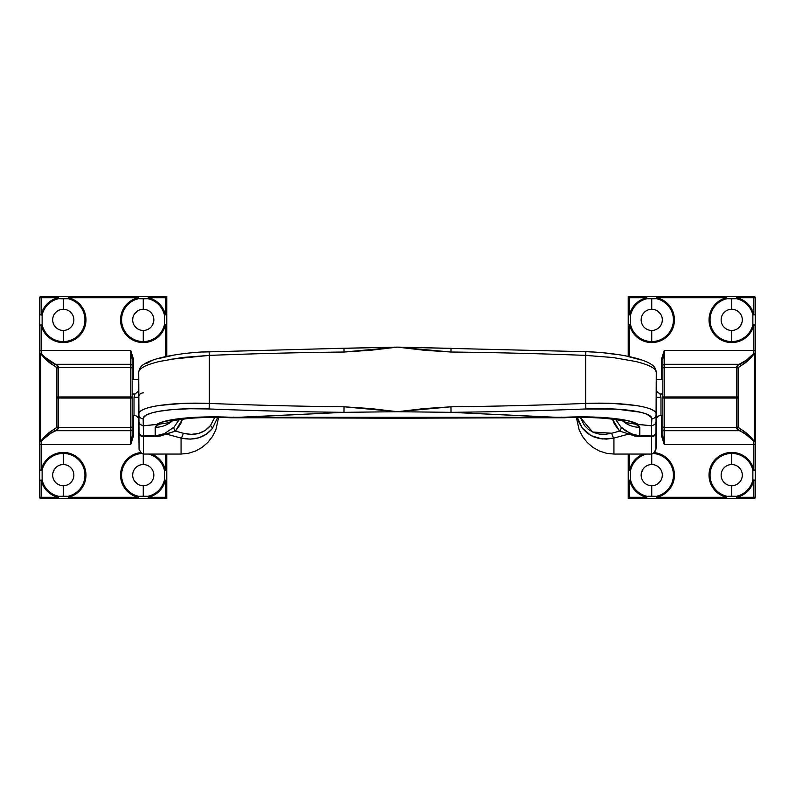 <?xml version="1.0" encoding="UTF-8"?>
<svg xmlns="http://www.w3.org/2000/svg" width="795" height="795" viewBox="0 0 795 795"><rect width="100%" height="100%" fill="white"/><g stroke="black" fill="none" stroke-linecap="round" stroke-linejoin="round"><path stroke-width="1.19" d="M61.205 485.516L63.272 485.715A10.583 10.583 0 0 1 52.689 475.132A10.583 10.583 0 0 1 63.272 464.548L63.272 453.428A21.704 21.704 0 0 1 68.171 496.269L58.383 496.269L58.154 498.654L58.154 497.243L41.161 497.243L41.161 480.25L43.427 486.142L47.223 491.181L52.261 494.977L58.154 497.243L41.161 497.243L41.161 498.654L58.154 498.654L58.383 496.269A21.704 21.704 0 0 1 42.135 480.021L42.135 470.243A21.704 21.704 0 0 1 63.272 453.428L63.272 452.434A22.697 22.697 0 0 0 41.161 470.014L42.135 470.243A21.704 21.704 0 0 1 63.272 453.428L63.272 464.548A10.583 10.583 0 0 0 52.689 475.132A10.583 10.583 0 0 0 63.272 485.715L63.272 496.249L58.383 496.269A21.704 21.704 0 0 1 42.135 480.021L42.135 470.243L39.75 470.014L39.75 497.243L41.161 497.243L41.161 480.25L39.75 480.25L39.75 497.243L41.161 498.654L138.141 498.654L138.36 496.269A21.704 21.704 0 0 1 138.141 454.044M141.192 485.516L143.259 485.715A10.583 10.583 0 0 1 132.676 475.132A10.583 10.583 0 0 1 143.259 464.548L143.259 454.054L143.259 464.548A10.583 10.583 0 0 0 132.676 475.132A10.583 10.583 0 0 0 143.259 485.715L143.259 496.249L138.36 496.269L138.141 497.243L134.216 495.951L127.399 491.37L124.716 488.219L122.649 484.652L120.611 476.682L121.546 468.513L125.332 461.209L131.463 455.734L135.17 453.925L140.626 452.584A22.697 22.697 0 0 0 138.141 497.243L68.39 497.243L68.39 498.654L166.781 498.654L165.37 497.243L148.377 497.243L148.377 498.654L166.781 498.654L166.781 454.054L166.781 470.014L164.396 470.243L164.396 480.021A21.704 21.704 0 0 1 148.148 496.269L138.36 496.269A21.704 21.704 0 0 1 141.639 453.488M65.339 309.484L63.272 309.285A10.583 10.583 0 0 0 52.689 319.868A10.583 10.583 0 0 0 63.272 330.452L63.272 341.572A21.704 21.704 0 0 1 42.135 324.757L42.135 314.979A21.704 21.704 0 0 1 58.383 298.731L63.272 298.751L63.272 309.285A10.583 10.583 0 0 1 73.865 319.868A10.583 10.583 0 0 1 63.272 330.452A10.583 10.583 0 0 1 52.689 319.868A10.583 10.583 0 0 1 63.272 309.285L63.272 298.751L68.171 298.731A21.704 21.704 0 0 1 63.272 341.572L63.282 330.452M143.259 309.285A10.583 10.583 0 0 0 132.676 319.868A10.583 10.583 0 0 0 143.259 330.452L143.259 341.572A21.704 21.704 0 0 1 138.36 298.731L143.259 298.751L143.259 309.285A10.583 10.583 0 0 1 153.842 319.868A10.583 10.583 0 0 1 143.259 330.452A10.583 10.583 0 0 1 132.676 319.868A10.583 10.583 0 0 1 143.259 309.285L143.259 298.751L148.148 298.731A21.704 21.704 0 0 1 164.396 314.979L164.396 324.757A21.704 21.704 0 0 1 143.259 341.572L143.259 330.452A10.583 10.583 0 0 0 153.842 319.868A10.583 10.583 0 0 0 143.259 309.285L145.326 309.484M39.75 350.406L41.161 350.406L41.161 324.986L39.75 324.986L39.75 470.014L41.161 470.014L41.161 444.594L130.728 444.594L133.55 435.67L133.55 415.378L133.55 435.67L130.728 444.594L41.161 444.594L41.161 441.543L42.95 439.526L50.701 433.354L57.598 429.727L58.273 427.611L130.728 427.611L130.728 396.953L58.273 396.953L58.273 398.047L130.728 398.047L58.273 398.047L58.273 427.611L130.728 427.611L130.728 430.701L55.59 430.701L130.728 430.701L130.728 444.594L132.139 435.67L132.139 359.33L133.55 359.33L130.728 350.406L41.161 350.406L41.161 324.986L44.888 333.175L51.506 339.276L59.973 342.327L68.956 341.84L74.541 339.574L81.309 333.652L84.3 328.424L85.969 319.58L85.095 313.618L80.951 305.628L76.588 301.484L68.39 297.757L138.141 297.757L138.141 296.346L68.39 296.346L68.39 297.757L138.141 297.757L132.507 299.884L127.627 303.412L122.46 310.775L120.562 319.58L122.231 328.424L125.222 333.652L131.99 339.574L140.536 342.406L146.558 342.327L152.352 340.667L157.499 337.547L161.643 333.175L165.37 324.986L165.37 356.697L165.37 324.986L164.396 324.757A21.704 21.704 0 0 1 121.695 322.333A21.704 21.704 0 0 1 138.36 298.731L148.148 298.731L148.377 297.757L165.37 297.757L165.37 314.75L166.781 314.75L166.781 296.346L165.37 297.757L165.37 314.75L163.104 308.858L159.308 303.819L154.27 300.023L148.377 297.757L165.37 297.757L166.781 296.346L41.161 296.346L41.161 297.757L58.154 297.757L58.154 296.346L41.161 296.346L39.75 297.757L39.75 353.765L41.161 353.457L41.161 350.406L130.728 350.406L130.728 367.389L58.273 367.389L57.598 365.273L55.59 364.299L130.728 364.299L55.59 364.299L44.888 357.243L41.161 353.457L41.161 350.406L39.75 350.406M165.37 470.014L166.781 470.014L165.37 470.014L164.207 466.387L160.153 459.977L157.38 457.364L151.696 454.054A22.697 22.697 0 0 1 165.37 470.014L164.396 470.243L164.396 480.021L165.37 480.25L165.37 497.243L148.377 497.243L154.27 494.977L159.308 491.181L163.104 486.142L165.37 480.25L165.37 497.243L166.781 498.654L166.781 480.25L164.396 480.021L166.781 480.25L166.781 470.014L164.396 470.243L165.37 470.014L165.37 454.054L165.37 470.014M166.781 324.986L165.37 324.986L166.781 324.986L166.781 296.346L148.377 296.346L148.148 298.731L148.377 296.346L138.141 296.346L138.141 297.757A22.697 22.697 0 0 0 141.54 342.506A22.697 22.697 0 0 0 165.37 324.986L166.781 324.986L166.781 314.75L165.37 314.75A22.697 22.697 0 0 0 148.377 297.757L148.148 298.731A21.704 21.704 0 0 1 164.396 314.979L166.781 314.75L164.396 314.979L164.396 324.757L166.781 324.986L166.781 356.399L166.781 324.986M143.259 485.715A10.583 10.583 0 0 0 153.842 475.132A10.583 10.583 0 0 0 143.259 464.548L143.259 464.548A10.583 10.583 0 0 1 153.842 475.132A10.583 10.583 0 0 1 143.259 485.715L143.259 496.249L148.148 496.269L148.377 498.654L148.377 497.243A22.697 22.697 0 0 0 165.37 480.25L164.396 480.021A21.704 21.704 0 0 1 148.148 496.269L148.377 498.654L138.141 498.654L138.36 496.269L138.141 498.654L138.141 497.243L68.39 497.243L72.315 495.951L79.142 491.37L83.882 484.652L85.264 480.756L85.83 472.558L83.425 464.687L81.199 461.209L75.068 455.734L67.386 452.812L59.486 452.753L55.799 453.697L49.151 457.364L44.083 463.008L41.161 470.014L41.161 444.594L39.75 444.594L39.75 480.25L41.161 480.25A22.697 22.697 0 0 0 58.154 497.243L58.154 498.654L68.39 498.654L68.171 496.269L63.272 496.249L63.272 485.715A10.583 10.583 0 0 0 73.865 475.132A10.583 10.583 0 0 0 63.272 464.548L63.262 464.548A10.583 10.583 0 0 1 73.865 475.132A10.583 10.583 0 0 1 63.272 485.715M133.55 379.622L133.55 359.33L133.55 379.622M39.75 297.757L39.75 314.75L41.161 314.75L41.161 297.757L39.75 297.757L58.154 297.757L52.261 300.023L47.223 303.819L43.427 308.858L41.161 314.75L41.161 296.346L39.75 297.757A1.411 1.411 0 0 1 41.161 296.346M41.161 498.654L39.75 497.243A1.411 1.411 0 0 0 41.161 498.654L41.161 497.243L39.75 497.243M73.657 321.935L73.865 319.868M72.077 313.985L69.155 311.064M52.887 321.935L53.494 323.923M63.262 330.452L63.272 330.452A10.583 10.583 0 0 0 73.865 319.868A10.583 10.583 0 0 0 63.272 309.285M152.064 325.751L153.644 321.935M137.376 311.064L134.454 313.985M132.874 317.801L132.676 319.868M69.155 483.936L72.077 481.015M73.657 477.199L73.865 475.132M54.477 469.249L52.887 473.065M153.644 473.065L153.037 471.077M132.874 473.065L132.676 475.132M134.454 481.015L137.376 483.936M148.436 454.054A21.704 21.704 0 0 1 164.396 470.243A21.704 21.704 0 0 0 148.436 454.054M56.862 396.983L56.862 427.303L47.909 433.702L40.714 441.235L40.714 353.765L47.909 361.298L56.862 367.697L56.862 427.303L54.328 429.32C50.284 431.138 45.752 435.103 40.714 441.235L39.75 441.235L39.75 444.594L41.161 444.594L41.161 441.543C46.537 435.938 51.347 432.321 55.59 430.701A1.411 1.242 -109.5 0 1 54.328 429.32A1.411 1.242 70.5 0 0 55.59 430.701L58.273 428.684A1.411 1.391 180 0 1 56.862 427.303A1.411 1.391 -0 0 0 58.273 428.684L58.273 427.611A1.411 1.391 180 0 1 56.862 426.219A1.411 1.391 -0 0 0 58.273 427.611L58.273 398.047L56.862 398.037L58.273 398.047L58.273 396.953L130.728 396.953L130.728 367.389L58.273 367.389L58.273 396.953L56.862 396.983L58.273 396.953L58.273 366.316L55.59 364.299C51.347 362.679 46.537 359.062 41.161 353.457L40.714 353.765C45.752 359.897 50.284 363.862 54.328 365.68A1.411 1.242 -70.5 0 1 55.59 364.299A1.411 1.242 109.5 0 0 54.328 365.68L56.862 367.697A1.411 1.391 0 0 1 58.273 366.316A1.411 1.391 180 0 0 56.862 367.697L56.862 368.781A1.411 1.391 0 0 1 58.273 367.389A1.411 1.391 180 0 0 56.862 368.781L56.862 396.983M132.139 429.32L132.139 426.219A1.411 1.391 180 0 1 130.728 427.611L130.728 430.701A1.411 1.391 -0 0 0 132.139 429.32A1.411 1.391 180 0 1 130.728 430.701L130.728 444.594L132.139 435.67L132.139 429.32M130.728 398.047L130.728 427.611A1.411 1.391 -0 0 0 132.139 426.219L132.139 396.963L130.728 396.953L130.728 398.047L132.139 398.017M132.139 435.67L133.55 435.67L132.139 435.67M130.728 396.953L132.139 396.963L132.139 368.781A1.411 1.391 180 0 0 130.728 367.389L130.728 396.953M132.139 359.33L130.728 350.406L133.55 359.33L132.139 359.33L130.728 350.406L130.728 367.389A1.411 1.391 0 0 1 132.139 368.781L132.139 365.68A1.411 1.391 180 0 0 130.728 364.299A1.411 1.391 0 0 1 132.139 365.68L132.139 359.33M41.161 441.543L39.75 441.235L41.161 441.543M40.714 441.235L40.714 353.765L39.75 353.765L39.75 441.235L40.714 441.235M39.75 353.765L41.161 353.457L39.75 353.765M41.41 315.059L39.75 314.75L41.41 315.059M42.135 314.979L39.75 314.75L39.75 324.986L42.135 324.757L42.135 314.979A21.704 21.704 0 0 1 58.383 298.731L58.154 297.757A22.697 22.697 0 0 0 41.161 314.75L42.135 314.979M41.688 324.867L39.75 324.986L41.688 324.867M58.383 298.731L58.154 296.346L58.383 298.731L68.171 298.731A21.704 21.704 0 0 1 63.272 341.572A21.704 21.704 0 0 1 42.135 324.757L41.161 324.986A22.697 22.697 0 0 0 85.91 321.587A22.697 22.697 0 0 0 68.39 297.757L68.39 296.346L58.154 296.346L58.383 298.731M68.39 296.346L68.171 298.731L68.39 296.346M42.135 480.021L39.75 480.25L42.135 480.021M68.271 496.716L68.39 498.654L68.271 496.716M63.272 452.434L63.272 453.428A21.704 21.704 0 0 1 68.171 496.269L68.39 497.243A22.697 22.697 0 0 0 63.272 452.434M41.41 470.322L39.75 470.014L41.41 470.322M752.865 324.757A21.704 21.704 0 0 1 731.728 341.572L731.728 342.566A22.697 22.697 0 0 0 753.839 324.986L752.865 324.757A21.704 21.704 0 0 1 731.728 341.572L731.728 330.452A10.583 10.583 0 0 0 742.311 319.868A10.583 10.583 0 0 0 731.728 309.285L731.728 298.751L736.617 298.731A21.704 21.704 0 0 1 752.865 314.979L752.865 324.757L755.25 324.986L755.25 297.757L753.839 297.757L753.839 314.75L755.25 314.75L755.25 297.757L753.839 296.346L656.859 296.346L656.64 298.731A21.704 21.704 0 0 1 651.741 341.572L651.741 342.566A22.697 22.697 0 0 0 656.859 297.757L726.61 297.757L726.61 296.346L628.219 296.346L629.63 297.757L646.623 297.757L646.623 296.346L628.219 296.346L628.219 356.399L628.219 324.986L630.604 324.757L630.604 314.979A21.704 21.704 0 0 1 646.852 298.731L656.64 298.731A21.704 21.704 0 0 1 651.741 341.572L651.741 330.452A10.583 10.583 0 0 0 662.324 319.868A10.583 10.583 0 0 0 651.741 309.285L651.741 298.751L651.741 309.285A10.583 10.583 0 0 1 662.324 319.868A10.583 10.583 0 0 1 651.741 330.452L651.751 330.452A10.583 10.583 0 0 1 641.158 319.868A10.583 10.583 0 0 1 651.741 309.285A10.583 10.583 0 0 0 641.158 319.868A10.583 10.583 0 0 0 651.741 330.452L651.741 341.572A21.704 21.704 0 0 1 630.604 324.757L630.604 314.979L629.63 314.75L629.63 297.757L646.623 297.757L640.73 300.023L635.692 303.819L631.896 308.858L629.63 314.75L629.63 297.757L628.219 296.346L628.219 314.75L630.604 314.979L628.219 314.75L628.219 324.986L630.604 324.757L629.63 324.986L632.552 331.992L637.62 337.637L644.258 341.303L647.945 342.248L655.855 342.188L659.83 341.075L666.856 336.802L671.894 330.313L674.289 322.442L673.733 314.244L670.284 306.781L664.401 301.027L656.859 297.757L726.61 297.757L722.685 299.049L715.858 303.63L711.118 310.348L709.08 318.318L709.17 322.442L711.575 330.313L716.613 336.802L723.639 341.075L731.728 342.566L739.201 341.303L742.679 339.743L745.849 337.637L750.917 331.992L753.839 324.986L753.839 350.406L664.272 350.406L661.45 359.33L661.45 379.622L661.45 359.33L664.272 350.406L753.839 350.406L753.839 353.457L746.187 360.334L737.402 365.273L736.726 367.389L664.272 367.389L664.272 398.047L736.726 398.047L736.726 396.953L664.272 396.953L736.726 396.953L736.726 367.389L664.272 367.389L664.272 364.299L739.41 364.299L664.272 364.299L664.272 350.406L662.861 359.33L662.861 435.67L661.45 435.67L664.272 444.594L753.839 444.594L753.839 470.014L755.25 470.014L755.25 444.594L753.839 444.594L753.839 470.014L750.112 461.825L745.968 457.453L740.811 454.333L735.027 452.673L729.005 452.594L723.172 454.104L717.945 457.095L712.022 463.863L709.19 472.409L709.269 478.431L710.929 484.225L714.049 489.372L718.412 493.516L726.61 497.243L656.859 497.243L656.859 498.654L726.61 498.654L726.61 497.243L656.859 497.243L665.047 493.516L669.42 489.372L673.564 481.382L674.279 472.409L672.769 466.576L667.79 459.083L660.297 454.104L654.374 452.584A22.697 22.697 0 0 1 656.859 497.243L656.64 496.269L651.741 496.249L651.741 485.715A10.583 10.583 0 0 0 662.324 475.132A10.583 10.583 0 0 0 651.741 464.548L651.741 454.054L651.741 464.548A10.583 10.583 0 0 1 662.324 475.132A10.583 10.583 0 0 1 651.741 485.715A10.583 10.583 0 0 1 641.158 475.132A10.583 10.583 0 0 1 651.741 464.548L651.741 464.548A10.583 10.583 0 0 0 641.158 475.132A10.583 10.583 0 0 0 651.741 485.715L651.741 496.249L646.852 496.269A21.704 21.704 0 0 1 630.604 480.021L630.604 470.243A21.704 21.704 0 0 1 646.564 454.054A21.704 21.704 0 0 0 630.604 470.243L628.219 470.014L629.63 470.014L629.63 454.054L629.63 470.014L630.604 470.243L628.219 470.014L628.219 498.654L629.63 497.243L629.63 480.25L628.219 480.25L628.219 498.654L753.839 498.654L753.839 497.243L736.846 497.243L736.846 498.654L753.839 498.654L755.25 497.243L755.25 324.986L753.839 324.986L753.839 350.406L755.25 350.406L755.25 314.75L753.839 314.75L751.573 308.858L747.777 303.819L742.739 300.023L736.846 297.757L753.839 297.757L753.839 314.75A22.697 22.697 0 0 0 736.846 297.757L753.839 297.757L753.839 296.346L755.25 297.757A1.411 1.411 0 0 0 753.839 296.346L736.846 296.346L736.617 298.731L736.846 296.346L726.61 296.346L726.829 298.731L731.728 298.751L731.728 309.285A10.583 10.583 0 0 1 742.311 319.868A10.583 10.583 0 0 1 731.728 330.452L731.738 330.452A10.583 10.583 0 0 1 721.135 319.868A10.583 10.583 0 0 1 731.728 309.285A10.583 10.583 0 0 0 721.135 319.868A10.583 10.583 0 0 0 731.728 330.452L731.728 341.572A21.704 21.704 0 0 1 726.829 298.731L736.617 298.731A21.704 21.704 0 0 1 752.865 314.979L755.25 314.75L752.865 314.979L752.865 324.757L755.25 324.986L752.865 324.757M729.661 485.516L731.728 485.715A10.583 10.583 0 0 0 742.311 475.132A10.583 10.583 0 0 0 731.728 464.548L731.728 453.428A21.704 21.704 0 0 1 752.865 470.243L752.865 480.021A21.704 21.704 0 0 1 736.617 496.269L731.728 496.249L731.728 485.715A10.583 10.583 0 0 1 721.135 475.132A10.583 10.583 0 0 1 731.728 464.548A10.583 10.583 0 0 1 742.311 475.132A10.583 10.583 0 0 1 731.728 485.715L731.728 496.249L726.829 496.269A21.704 21.704 0 0 1 731.728 453.428L731.718 464.548M653.361 453.488A21.704 21.704 0 0 1 656.64 496.269L646.852 496.269L646.623 497.243L629.63 497.243L629.63 480.25L631.896 486.142L635.692 491.181L640.73 494.977L646.623 497.243L629.63 497.243L628.219 498.654L646.623 498.654L646.852 496.269L646.623 498.654L656.859 498.654L656.64 496.269A21.704 21.704 0 0 0 653.361 453.488M629.63 356.697L629.63 324.986L630.604 324.757A21.704 21.704 0 0 0 651.741 341.572L651.741 342.566A22.697 22.697 0 0 1 629.63 324.986L629.63 356.697M628.219 454.054L628.219 480.25L629.63 480.25A22.697 22.697 0 0 0 646.623 497.243L646.852 496.269A21.704 21.704 0 0 1 630.604 480.021L628.219 480.25L630.604 480.021L630.604 470.243L628.219 470.014L628.219 454.054M643.304 454.054L635.284 459.5L631.757 464.379L629.63 470.014A22.697 22.697 0 0 1 643.304 454.054M661.45 415.378L661.45 435.67L661.45 415.378M755.25 497.243L755.25 480.25L753.839 480.25L753.839 497.243L755.25 497.243L736.846 497.243L742.739 494.977L747.777 491.181L751.573 486.142L753.839 480.25L753.839 498.654L755.25 497.243A1.411 1.411 0 0 1 753.839 498.654M721.343 473.065L721.135 475.132M722.923 481.015L725.845 483.936M742.113 473.065L741.506 471.077M731.738 464.548L731.728 464.548A10.583 10.583 0 0 0 721.135 475.132A10.583 10.583 0 0 0 731.728 485.715M642.936 469.249L641.356 473.065M649.674 485.516L651.741 485.715M657.624 483.936L660.546 481.015M662.126 477.199L662.324 475.132M725.845 311.064L722.923 313.985M721.343 317.801L721.135 319.868M740.523 325.751L742.113 321.935M733.795 309.484L731.728 309.285M641.356 321.935L641.962 323.923M662.126 321.935L662.324 319.868M660.546 313.985L657.624 311.064M653.808 309.484L651.741 309.285M738.138 398.017L738.138 367.697L747.091 361.298L754.286 353.765L754.286 441.235L747.091 433.702L738.138 427.303L738.138 367.697L740.672 365.68C744.716 363.862 749.248 359.897 754.286 353.765L755.25 353.765L755.25 350.406L753.839 350.406L753.839 353.457C748.463 359.062 743.653 362.679 739.41 364.299A1.411 1.242 70.5 0 1 740.672 365.68A1.411 1.242 -109.5 0 0 739.41 364.299L736.726 366.316A1.411 1.391 0 0 1 738.138 367.697A1.411 1.391 180 0 0 736.726 366.316L736.726 367.389A1.411 1.391 0 0 1 738.138 368.781A1.411 1.391 180 0 0 736.726 367.389L736.726 396.953L738.138 396.963L736.726 396.953L736.726 398.047L664.272 398.047L664.272 427.611L736.726 427.611L737.402 429.727L739.41 430.701L664.272 430.701L664.272 427.611L736.726 427.611L736.726 398.047L738.138 398.017L736.726 398.047L736.726 428.684L746.187 434.666L752.05 439.526L753.839 441.543L753.839 444.594L664.272 444.594L664.272 430.701L739.41 430.701C743.653 432.321 748.463 435.938 753.839 441.543L753.839 444.594L755.25 444.594L755.25 441.235L754.286 441.235C749.248 435.103 744.716 431.138 740.672 429.32A1.411 1.242 109.5 0 1 739.41 430.701A1.411 1.242 -70.5 0 0 740.672 429.32L738.138 427.303A1.411 1.391 180 0 1 736.726 428.684A1.411 1.391 -0 0 0 738.138 427.303L738.138 426.219A1.411 1.391 180 0 1 736.726 427.611A1.411 1.391 -0 0 0 738.138 426.219L738.138 398.017M662.861 365.68L662.861 368.781A1.411 1.391 -0 0 1 664.272 367.389L664.272 364.299A1.411 1.391 180 0 0 662.861 365.68A1.411 1.391 0 0 1 664.272 364.299L664.272 350.406L662.861 359.33L662.861 365.68M664.272 396.953L664.272 367.389A1.411 1.391 180 0 0 662.861 368.781L662.861 398.037L664.272 398.047L664.272 396.953L662.861 396.983M662.861 359.33L661.45 359.33L662.861 359.33M664.272 398.047L662.861 398.037L662.861 426.219A1.411 1.391 -0 0 0 664.272 427.611L664.272 398.047M662.861 435.67L664.272 444.594L661.45 435.67L662.861 435.67L664.272 444.594L664.272 427.611A1.411 1.391 180 0 1 662.861 426.219L662.861 429.32A1.411 1.391 -0 0 0 664.272 430.701A1.411 1.391 180 0 1 662.861 429.32L662.861 435.67M753.839 296.346L753.839 297.757L755.25 297.757M753.839 353.457L755.25 353.765L753.839 353.457M754.286 353.765L754.286 441.235L755.25 441.235L755.25 353.765L754.286 353.765M755.25 441.235L753.839 441.543L755.25 441.235M753.59 479.941L755.25 480.25L753.59 479.941M752.865 480.021L755.25 480.25L755.25 470.014L752.865 470.243L752.865 480.021A21.704 21.704 0 0 1 736.617 496.269L736.846 497.243A22.697 22.697 0 0 0 753.839 480.25L752.865 480.021M753.312 470.133L755.25 470.014L753.312 470.133M736.617 496.269L736.846 498.654L736.617 496.269L726.829 496.269A21.704 21.704 0 0 1 731.728 453.428A21.704 21.704 0 0 1 752.865 470.243L753.839 470.014A22.697 22.697 0 0 0 709.09 473.413A22.697 22.697 0 0 0 726.61 497.243L726.61 498.654L736.846 498.654L736.617 496.269M726.61 498.654L726.829 496.269L726.61 498.654M629.63 314.75L630.604 314.979A21.704 21.704 0 0 1 646.852 298.731L646.623 297.757A22.697 22.697 0 0 0 629.63 314.75M646.852 298.731L646.623 296.346L646.852 298.731L651.741 298.751L656.64 298.731L656.859 296.346L646.623 296.346L646.852 298.731M656.859 296.346L656.64 298.731L656.859 296.346M726.729 298.284L726.61 296.346L726.729 298.284M731.728 342.566L731.728 341.572A21.704 21.704 0 0 1 726.829 298.731L726.61 297.757A22.697 22.697 0 0 0 731.728 342.566M214.73 417.395L210.506 425.534A4.7 2.007 38.1 0 1 212.305 428.614L217.681 417.415L212.305 428.614L206.283 434.239L198.77 437.816L190.194 439.128L181.071 438.085L181.071 454.054L188.415 453.309L195.481 451.073L201.99 447.456L207.694 442.577L212.374 436.644L215.852 429.866L218.635 417.425L215.852 429.866L212.374 436.644L207.694 442.577L201.99 447.456L195.481 451.073L188.415 453.309L181.071 454.054L143.438 454.054L181.071 454.054L181.071 438.085C194.228 440.828 204.643 437.667 212.305 428.614A4.7 2.007 -141.9 0 0 210.506 425.534L205.239 430.423L198.661 433.434L191.158 434.388L183.178 433.225L175.397 431.099L180.614 423.993L182.532 419.144L175.397 431.099A4.7 2.117 45.6 0 1 174.065 427.094L179.193 419.631L174.065 427.094A4.7 2.117 -134.4 0 0 175.397 431.099L166.056 433.991L181.071 438.085A4.7 1.888 -74.7 0 0 183.178 433.225A4.7 1.888 105.3 0 1 181.071 438.085L166.056 433.991A4.7 2.792 63.7 0 0 164.386 433.663L174.065 427.094L164.386 433.663A4.7 2.792 -116.3 0 1 166.056 433.991L155.194 436.574L160.719 435.928L175.397 431.099L183.178 433.225C194.686 436.018 203.798 433.454 210.506 425.534L214.73 417.395M138.727 420.088C138.449 417.226 136.879 415.666 134.027 415.378L134.027 397.371L135.021 394.002L132.139 394.002L135.021 394.002L138.727 391.021L135.021 394.002L134.027 397.371L138.727 397.341L134.027 397.371L134.027 415.368L132.139 415.378M656.273 420.088C656.551 417.226 658.121 415.666 660.973 415.378L660.973 397.371L656.273 397.341L660.973 397.371L659.979 394.002L656.273 391.021L659.979 394.002L662.861 394.002L659.979 394.002L660.973 397.371L660.973 415.378L662.861 415.378M651.602 454.054L651.562 436.574A4.7 4.035 0 0 0 656.273 432.54A4.7 4.035 180 0 1 651.562 436.574L651.562 435.948A4.7 4.661 -0 0 0 656.273 431.288A4.7 4.661 180 0 1 651.562 435.948L651.562 436.574L639.806 436.574L651.562 436.574L651.562 454.054L653.371 453.488L655.915 449.453L656.273 372.219C656.292 370.43 654.504 368.582 650.896 366.674C647.716 364.945 642.618 363.216 635.612 361.477L612.756 357.502L585.696 355.395L585.696 403.433A4742.95 4651.267 180 0 1 450.964 406.802L451.013 412.337L450.964 406.802L397.5 411.711L451.013 412.337A4747.651 4655.888 0 0 0 585.885 408.968C621.213 407.438 652.655 411.89 651.82 418.836L651.562 425.802L651.503 417.584L646.792 414.165L640.72 412.247L616.97 409.177L585.885 408.968A4747.651 4655.888 180 0 1 451.013 412.337L561.23 417.663L397.5 418.24L233.77 417.663L343.987 412.337L397.5 411.711L370.838 408.58L344.036 406.802A4742.95 4651.267 180 0 1 209.304 403.433L209.304 355.395A4742.95 4651.267 180 0 1 344.036 352.026L370.838 350.247L397.5 347.117L424.162 350.247L450.964 352.026A4742.95 4651.267 180 0 1 585.696 355.395L585.696 403.433A4742.95 4651.267 180 0 1 450.964 406.802L424.172 408.58L397.5 411.711L451.013 412.337L559.819 417.464L588.071 416.928L610.023 418.061L627.354 420.605L638.107 424.351L651.562 425.802L651.562 435.948L639.806 435.948L639.806 436.574L628.944 433.991L634.281 435.928L639.806 436.574L639.806 435.948L630.614 433.663A4.7 2.792 -63.7 0 0 628.944 433.991L619.603 431.099L611.822 433.225A4.7 1.888 -105.3 0 0 613.929 438.085L628.944 433.991A4.7 2.792 116.3 0 1 630.614 433.663L620.935 427.094A4.7 2.117 -45.6 0 1 619.603 431.099L611.822 433.225A4.7 1.888 74.7 0 0 613.929 438.085L606.585 439.108L599.519 438.611L593.01 436.624L587.306 433.215L582.626 428.525L579.148 422.731L577.319 417.415L582.228 427.998L591.033 435.65L602.292 438.989L613.929 438.085L613.929 454.054L651.562 454.054L613.929 454.054L606.585 453.309L599.519 451.073L593.01 447.456L587.306 442.577L582.626 436.644L579.148 429.866L576.365 417.425L579.148 429.866L582.626 436.644L587.306 442.577L593.01 447.456L599.519 451.073L606.585 453.309L613.929 454.054L613.929 438.085L628.944 433.991L619.603 431.099L612.468 419.144L614.386 423.993L619.603 431.099A4.7 2.117 134.4 0 0 620.935 427.094L615.807 419.631L620.935 427.094L625.546 430.801L635.135 435.372L639.806 435.948L639.806 427.322L638.862 425.772L636.05 424.262L651.562 425.802L651.562 435.948L639.806 435.948L639.806 427.322A25.877 25.649 180 0 1 622.972 421.161A25.877 25.649 -0 0 0 639.806 427.322L636.05 424.262L626.49 422.652M624.045 421.509L626.758 422.761L638.107 424.351C629.193 418.587 596.747 415.715 563.874 417.286L231.126 417.286C198.293 415.715 165.817 418.577 156.893 424.351L158.95 424.262L156.138 425.772L155.194 427.322L155.194 435.948L143.438 435.948L143.438 425.802L156.893 424.351L161.355 422.344L175.615 419.164L195.54 417.305L235.181 417.464L343.987 412.337A4747.651 4655.888 180 0 1 209.115 408.968L190.025 408.739L172.545 409.564L158.205 411.413L151 413.152L146.051 415.228L143.507 417.584L143.18 425.812L158.95 424.262L168.242 422.761L170.955 421.509L168.242 422.761L158.95 424.262L155.194 427.322A25.877 25.649 -0 0 0 172.028 421.161A25.877 25.649 180 0 1 155.194 427.322L155.194 435.948L159.865 435.372L164.386 433.663L155.194 435.948L155.194 436.574L155.194 435.948L143.438 435.948L143.18 418.836C142.355 411.87 173.916 407.438 209.115 408.968A4747.651 4655.888 0 0 0 343.987 412.337L397.5 411.711L344.036 406.802L343.987 412.337L344.036 406.802A4742.95 4651.267 180 0 1 209.304 403.433L209.304 355.395L182.303 357.492L159.427 361.467C152.411 363.206 147.314 364.935 144.133 366.654C140.506 368.572 138.708 370.42 138.727 372.219L139.085 449.453L141.629 453.488L143.438 454.054L143.438 436.574L155.194 436.574L143.438 436.574L143.438 435.948A4.7 4.661 180 0 1 138.727 431.288A4.7 4.661 -0 0 0 143.438 435.948L143.438 436.574A4.7 4.035 180 0 1 138.727 432.54A4.7 4.035 0 0 0 143.438 436.574L143.438 454.054L141.629 453.488L139.085 449.453L138.727 421.171L140.019 424.371L143.18 425.812L140.019 424.371L138.727 421.171L138.727 414.225C138.708 412.436 140.506 410.757 144.133 409.196C147.314 407.785 152.411 406.533 159.427 405.44L182.303 403.443L209.304 403.433L209.115 408.968L209.304 403.433C171.631 401.902 137.813 406.772 138.727 414.225A4.7 4.611 0 0 0 143.18 418.836A4.7 4.611 180 0 1 138.727 414.225L138.727 372.219C139.731 365.63 144.054 364.418 144.998 363.563C149.629 360.9 156.367 358.625 165.231 356.726C177.971 354.004 192.599 352.294 209.125 351.609L209.304 355.395A4742.95 4651.267 180 0 1 344.036 352.026L397.5 347.117L343.987 348.329L344.036 352.026L343.987 348.24L202.645 352.026M451.013 348.329L397.5 347.117L450.964 352.026L451.013 348.24L450.964 352.026A4742.95 4651.267 180 0 1 585.696 355.395L585.875 351.609L592.374 352.026M611.822 433.225L605.393 434.328L599.221 434.06L593.527 432.44L588.538 429.538L584.434 425.464L580.27 417.395L592.583 432.023L611.822 433.225M158.205 358.654L172.545 355.425M146.051 363.703L151 361.119M627.732 356.438L640.72 359.877M605.084 353.05L616.97 354.54M653.371 453.488L654.891 451.868L656.183 448.052L656.273 421.171L654.981 424.371L651.82 425.812L654.981 424.371L656.273 421.171L656.273 414.225A4.7 4.611 180 0 1 651.82 418.836A4.7 4.611 -0 0 0 656.273 414.225C657.187 406.802 623.538 401.892 585.696 403.433L585.885 408.968L585.696 403.433L612.756 403.443L635.612 405.44C642.618 406.543 647.716 407.795 650.896 409.206C654.504 410.767 656.292 412.436 656.273 414.225L656.273 372.219L655.368 369.973M564.341 417.266A25.877 1.183 -92.6 0 1 564.152 417.772L230.868 417.772A25.877 1.183 -87.4 0 0 231.126 417.286A25.877 1.183 92.6 0 1 230.848 417.772C215.614 417.087 201.403 417.335 188.236 418.498C176.162 420.088 170.359 421.111 170.826 421.559M561.23 417.663L561.687 417.127M233.77 417.663L233.313 417.127M585.885 351.708L397.5 347.117L343.987 348.24M656.273 372.219C655.875 368.771 654.315 366.227 651.592 364.587C650.707 363.931 647.846 361.755 637.958 358.764C624.115 354.898 606.754 352.513 585.875 351.609L585.696 355.395M169.474 359.39L209.304 355.395L209.125 351.609M662.861 379.622L656.273 379.622M132.139 379.622L138.727 379.622M623.598 421.261L624.174 421.559C622.425 420.605 616.185 419.551 605.442 418.379C590.407 417.286 576.633 417.077 564.132 417.772M138.727 397.341C138.867 394.559 140.437 393.058 143.438 392.839"/></g></svg>
